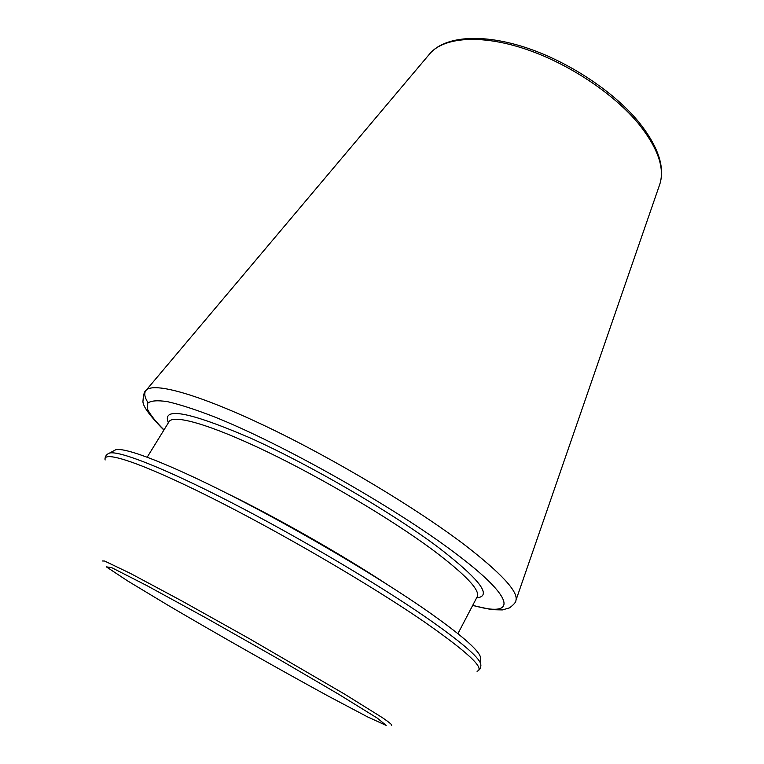 <?xml version="1.0" encoding="UTF-8"?>
<svg xmlns="http://www.w3.org/2000/svg" width="764" height="764" viewBox="0 0 764 764"><rect width="100%" height="100%" fill="white"/><g stroke="black" fill="none" stroke-linecap="round" stroke-linejoin="round"><path stroke-width="1.15" d="M113.826 450.77L115.736 449.738C125.42 447.074 170.315 464.283 235.837 497.87C301.236 531.391 379.097 577.498 426.694 610.598C460.386 634.244 478.293 649.677 480.413 656.906L480.508 659.074M164.002 429.893C155.799 421.738 150.317 414.871 147.538 409.275L147.748 403.153C150.88 400.651 157.441 400.145 167.44 401.644C179.445 404.376 194.667 409.284 213.099 416.361C280.923 443.082 394.014 506.866 454.532 552.63C518.154 600.217 516.187 618.038 472.754 605.289M168.376 422.769C161.51 406.563 188.66 411.567 249.847 437.801C309.649 464.617 390.958 511.928 437.887 547.034C479.83 579.341 492.751 596.292 476.621 597.878M147.223 457.158L169.054 421.68C173.285 414.126 209.708 424.24 266.073 451.257C322.312 478.207 391.263 519.128 432.892 550.013C465.658 574.719 480.432 590.305 477.213 596.741L457.922 633.662M226.765 493.248C275.871 517.152 340.515 553.871 386.192 583.82M107.982 453.806L109.605 453.042C119.136 450.493 164.585 468.189 231.32 502.54C297.941 536.825 377.445 583.83 425.987 617.341C460.339 641.263 478.579 656.773 480.718 663.859L480.89 665.654M105.155 459.985C102.109 450.025 140.041 462.115 209.747 496.953C279.252 531.658 370.263 584.718 423.772 621.495C467.749 652.189 485.503 668.767 477.032 671.241M102.414 560.977L104.582 561.024L130.186 573.286L181.88 600.962L249.532 638.771L344.698 694.189L382.306 717.616C389.115 722.266 392.247 724.835 391.684 725.313M168.748 605.709C219.201 635.352 279.194 669.35 328.501 696.233L367.646 716.938L386.202 725.418L377.273 718.112L338.614 694.218L276.463 657.842L206.108 617.99L146.43 585.367L111.563 567.585L106.368 566.869L127.798 581.022L168.748 605.709M429.187 54.445L430.017 53.47C444.008 37.36 480.145 34.275 523.789 48.514C567.394 62.743 613.721 93.389 638.99 124.265C657.88 148.12 664.833 168.051 659.867 184.048L659.456 185.26M148.073 402.762C144.434 397.051 143.794 392.877 146.163 390.242C153.574 381.876 198.583 394.119 266.808 426.742C334.899 459.279 417.001 508.537 465.333 545.42C501.499 573.477 518.374 591.775 515.939 600.313C516.101 601.956 513.962 604.477 509.531 607.867L502.378 609.92L491.796 609.672L472.658 605.47M115.736 449.738L109.605 453.042C106.788 454.188 105.289 455.974 105.107 458.381M480.413 656.906L480.718 663.859C481.177 666.867 480.413 669.073 478.436 670.467M163.888 430.075C148.961 414.957 141.999 405.111 143.03 400.527C143.441 394.453 144.482 391.025 146.163 390.242L430.017 53.47C444.868 36.462 480.976 33.224 524.362 47.12C567.719 61.053 613.769 91.403 639.019 122.316C658.148 146.44 665.1 167.01 659.867 184.048L515.939 600.313"/></g></svg>
